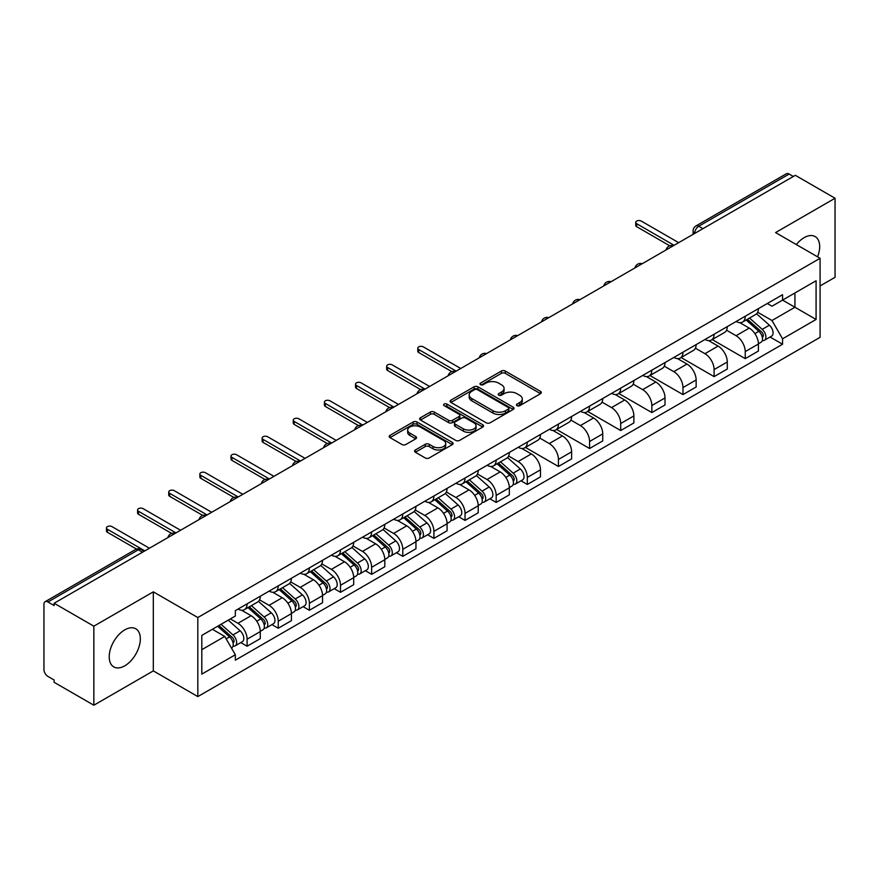 <?xml version="1.0" encoding="UTF-8"?>
<svg xmlns="http://www.w3.org/2000/svg" width="879" height="879" viewBox="0 0 879 879"><rect width="100%" height="100%" fill="white"/><g stroke="black" fill="none" stroke-linecap="round" stroke-linejoin="round"><path stroke-width="1.32" d="M516.995 405.68A1.934 1.121 0 0 0 519.731 405.68L540.541 393.671A2.769 1.604 0 0 0 541.354 392.539A2.769 1.604 0 0 0 540.541 391.408L505.282 371.048A2.769 1.604 0 0 0 501.371 371.048L480.549 383.068A1.934 1.121 0 0 0 479.989 383.859A1.934 1.121 0 0 0 480.549 384.65A1.934 1.121 0 0 0 483.296 384.65L485.988 383.09A8.867 5.12 0 0 1 498.525 383.09L501.469 384.782A8.867 5.12 0 0 1 504.063 388.408A8.867 5.12 0 0 1 501.469 392.023L498.767 393.583A1.934 1.121 0 0 0 498.206 394.374A1.934 1.121 0 0 0 498.767 395.165A1.934 1.121 0 0 0 501.513 395.165L504.205 393.605A8.867 5.12 0 0 1 516.742 393.605L519.687 395.308A8.867 5.12 0 0 1 522.28 398.923A8.867 5.12 0 0 1 519.687 402.549L516.995 404.098A1.934 1.121 0 0 0 516.423 404.889A1.934 1.121 0 0 0 516.995 405.68L516.995 404.098M124.774 665.821A22.019 12.713 120 0 0 139.157 646.417A22.019 12.713 120 0 0 135.784 628.782A22.019 12.713 120 0 0 124.774 629.869A22.019 12.713 120 0 0 110.391 649.273A22.019 12.713 120 0 0 113.765 666.908A22.019 12.713 120 0 0 124.774 665.821M817.591 256.844A22.019 12.713 120 0 0 815.119 236.561A22.019 12.713 120 0 0 804.12 237.66A22.019 12.713 120 0 0 796.33 244.571M415.371 449.993A2.769 1.604 0 0 0 414.558 451.114A2.769 1.604 0 0 0 415.371 452.245L425.26 457.959A2.769 1.604 0 0 0 429.183 457.959L452.3 444.62A2.769 1.604 0 0 0 453.103 443.488A2.769 1.604 0 0 0 452.3 442.357L417.031 421.997A2.769 1.604 0 0 0 413.119 421.997L390.001 435.347A2.769 1.604 0 0 0 389.188 436.478A2.769 1.604 0 0 0 390.001 437.599L401.956 444.499A2.769 1.604 0 0 0 405.867 444.499L415.767 438.797A2.769 1.604 0 0 0 416.569 437.665A2.769 1.604 0 0 0 415.767 436.533L409.834 433.105A7.406 4.274 0 0 1 407.669 430.084A7.406 4.274 0 0 1 412.24 426.128A7.406 4.274 0 0 1 420.316 427.062L443.532 440.456A7.406 4.274 0 0 1 445.697 443.488A7.406 4.274 0 0 1 441.126 447.433A7.406 4.274 0 0 1 433.05 446.51L429.183 444.28A2.769 1.604 0 0 0 425.26 444.28L415.371 449.993L415.371 452.245L425.26 446.576L425.26 444.28M197.819 617.541L153.32 591.842L93.844 626.178L54.124 603.258L795.33 175.317L835.05 198.247L775.575 232.583L820.085 258.283L197.819 617.541L197.819 696.586L820.085 337.327L820.085 258.283M486.186 422.788A2.769 1.604 0 0 0 490.108 422.788L513.215 409.438A2.769 1.604 0 0 0 514.028 408.306A2.769 1.604 0 0 0 513.215 407.186L477.956 386.826A2.769 1.604 0 0 0 474.045 386.826L450.927 400.165A2.769 1.604 0 0 0 450.114 401.296A2.769 1.604 0 0 0 450.927 402.428L486.186 422.788M444.939 406.098A1.934 1.121 0 0 1 446.906 406.373L482.725 427.051L459.64 440.379A2.769 1.604 0 0 1 455.729 440.379L420.459 420.019L420.459 417.756A2.769 1.604 0 0 0 419.657 418.887A2.769 1.604 0 0 0 420.459 420.019M420.459 417.756L430.358 412.042A2.769 1.604 0 0 1 434.27 412.042L448.576 420.305A2.769 1.604 0 0 0 452.487 420.305L459.058 416.514A2.769 1.604 0 0 0 459.871 415.382A2.769 1.604 0 0 0 459.058 414.251L444.17 405.658A1.934 1.121 0 0 1 443.598 404.867A1.934 1.121 0 0 1 444.796 403.824A1.934 1.121 0 0 1 446.906 404.065L482.758 424.766A2.769 1.604 0 0 1 483.571 425.897A2.769 1.604 0 0 1 482.758 427.029L482.758 424.766M93.844 626.178L93.844 705.222L54.124 682.302L54.124 679.994L47.938 676.423A5.648 3.263 -120 0 1 43.95 669.501L43.95 604.291A5.648 3.263 -120 0 1 45.115 601.708L135.52 549.507A5.648 3.263 60 0 1 138.344 549.793L47.938 601.983A5.648 3.263 -120 0 0 45.115 601.708M820.085 285.939L835.05 277.292L835.05 198.247M93.844 705.222L153.32 670.886L197.819 696.586M54.124 603.258L54.124 605.554L47.938 601.983M702.936 228.672L698.739 226.255A5.648 3.263 60 0 0 695.915 225.969L786.331 173.778A5.648 3.263 60 0 1 789.144 174.053L698.739 226.255A5.648 3.263 120 0 0 694.751 233.166L694.751 233.396M793.341 176.47L789.144 174.053M745.238 316.242A12.987 7.493 60 0 1 742.557 322.066L755.731 314.462A12.987 7.493 -120 0 0 758.412 308.628M726.548 330.218L736.064 335.712A12.987 7.493 60 0 1 745.238 351.611L758.412 344.008A12.987 7.493 -120 0 0 749.238 328.109L739.81 322.659M758.412 344.008L758.412 351.04L745.238 358.643L712.221 339.58M742.557 322.066A12.987 7.493 60 0 1 736.162 321.483M745.238 351.611L745.238 358.643M714.111 334.207A12.987 7.493 60 0 1 711.419 340.041L724.593 332.438A12.987 7.493 -120 0 0 727.285 326.603M681.093 357.555L714.111 376.619L727.285 369.004L727.285 361.983A12.987 7.493 -120 0 0 718.099 346.084L708.672 340.634M711.419 340.041A12.987 7.493 60 0 1 705.035 339.459M695.421 348.194L704.925 353.688A12.987 7.493 60 0 1 714.111 369.587L714.111 376.619M682.972 352.182A12.987 7.493 60 0 1 680.291 358.017L693.465 350.413A12.987 7.493 -120 0 0 696.146 344.579M649.955 375.531L682.972 394.583L696.146 386.98L696.146 379.959A12.987 7.493 -120 0 0 686.971 364.06L677.544 358.61M680.291 358.017A12.987 7.493 60 0 1 673.896 357.423M664.282 366.169L673.797 371.663A12.987 7.493 60 0 1 682.972 387.562L682.972 394.583M651.844 370.158A12.987 7.493 60 0 1 649.152 375.992L662.326 368.389A12.987 7.493 -120 0 0 665.018 362.555M618.827 393.495L651.844 412.559L665.018 404.955L665.018 397.934A12.987 7.493 -120 0 0 655.833 382.024L646.406 376.586M649.152 375.992A12.987 7.493 60 0 1 642.769 375.399M633.155 384.145L642.659 389.639A12.987 7.493 60 0 1 651.844 405.538L651.844 412.559M620.706 388.133A12.987 7.493 60 0 1 618.025 393.968L631.188 386.364A12.987 7.493 -120 0 0 633.88 380.53M587.688 411.471L620.706 430.534L633.88 422.931L633.88 415.91A12.987 7.493 -120 0 0 624.705 400L615.278 394.561M618.025 393.968A12.987 7.493 60 0 1 611.63 393.374M602.016 402.121L611.531 407.603A12.987 7.493 60 0 1 620.706 423.513L620.706 430.534M589.578 406.109A12.987 7.493 60 0 1 586.886 411.943L600.06 404.329A12.987 7.493 -120 0 0 602.752 398.506M556.561 429.446L589.578 448.51L602.752 440.906L602.752 433.874A12.987 7.493 -120 0 0 593.567 417.975L584.139 412.537M586.886 411.943A12.987 7.493 60 0 1 580.503 411.35M570.889 420.085L580.393 425.579A12.987 7.493 60 0 1 589.578 441.489L589.578 448.51M558.44 424.085A12.987 7.493 60 0 1 555.759 429.908L568.922 422.305A12.987 7.493 -120 0 0 571.614 416.481M525.422 447.422L558.44 466.485L571.614 458.882L571.614 451.85A12.987 7.493 -120 0 0 562.439 435.951L553.012 430.512M555.759 429.908A12.987 7.493 60 0 1 549.364 429.326M539.75 438.061L549.265 443.554A12.987 7.493 60 0 1 558.44 459.453L558.44 466.485M527.312 442.06A12.987 7.493 60 0 1 524.62 447.883L537.794 440.28A12.987 7.493 -120 0 0 540.486 434.457M520.994 480.813L527.312 484.461L540.486 476.857L540.486 469.825A12.987 7.493 -120 0 0 531.301 453.927L521.873 448.488M524.62 447.883A12.987 7.493 60 0 1 518.236 447.301M508.622 456.036L518.127 461.53A12.987 7.493 60 0 1 527.312 477.429L527.312 484.461M496.174 460.036A12.987 7.493 60 0 1 493.493 465.859L506.656 458.256A12.987 7.493 -120 0 0 509.348 452.432M489.867 498.789L496.174 502.436L509.348 494.833L509.348 487.801A12.987 7.493 -120 0 0 500.173 471.902L490.746 466.463M493.493 465.859A12.987 7.493 60 0 1 487.098 465.277M477.484 474.012L486.999 479.505A12.987 7.493 60 0 1 496.174 495.404L496.174 502.436M465.046 478.011A12.987 7.493 60 0 1 462.354 483.835L475.528 476.231A12.987 7.493 -120 0 0 478.22 470.408M458.728 516.764L465.046 520.412L478.22 512.809L478.22 505.777A12.987 7.493 -120 0 0 469.034 489.878L459.607 484.428M462.354 483.835A12.987 7.493 60 0 1 455.97 483.252M446.356 491.987L455.86 497.481A12.987 7.493 60 0 1 465.046 513.38L465.046 520.412M433.907 495.987A12.987 7.493 60 0 1 431.226 501.81L444.389 494.207A12.987 7.493 -120 0 0 447.081 488.383M427.601 534.74L433.907 538.387L447.081 530.784L447.081 523.752A12.987 7.493 -120 0 0 437.907 507.853L428.48 502.403M431.226 501.81A12.987 7.493 60 0 1 424.832 501.228M415.218 509.963L424.733 515.457A12.987 7.493 60 0 1 433.907 531.356L433.907 538.387M402.78 513.962A12.987 7.493 60 0 1 400.088 519.786L413.262 512.182A12.987 7.493 -120 0 0 415.954 506.348M396.462 552.715L402.78 556.363L415.954 548.76L415.954 541.728A12.987 7.493 -120 0 0 406.768 525.829L397.341 520.379M400.088 519.786A12.987 7.493 60 0 1 393.704 519.203M384.09 527.938L393.594 533.432A12.987 7.493 60 0 1 402.78 549.331L402.78 556.363M371.641 531.927A12.987 7.493 60 0 1 368.96 537.761L382.123 530.158A12.987 7.493 -120 0 0 384.815 524.323M365.334 570.691L371.641 574.339L384.815 566.724L384.815 559.703A12.987 7.493 -120 0 0 375.641 543.804L366.213 538.355M368.96 537.761A12.987 7.493 60 0 1 362.566 537.179M352.951 545.914L362.467 551.408A12.987 7.493 60 0 1 371.641 567.307L371.641 574.339M340.514 549.902A12.987 7.493 60 0 1 337.822 555.737L350.996 548.133A12.987 7.493 -120 0 0 353.688 542.299M334.196 588.666L340.514 592.303L353.688 584.7L353.688 577.679A12.987 7.493 -120 0 0 344.502 561.78L335.075 556.33M337.822 555.737A12.987 7.493 60 0 1 331.438 555.143M321.824 563.889L331.328 569.383A12.987 7.493 60 0 1 340.514 585.282L340.514 592.303M309.375 567.878A12.987 7.493 60 0 1 306.694 573.712L319.857 566.109A12.987 7.493 -120 0 0 322.549 560.275M303.068 606.642L309.375 610.279L322.549 602.675L322.549 595.654A12.987 7.493 -120 0 0 313.374 579.744L303.947 574.306M306.694 573.712A12.987 7.493 60 0 1 300.299 573.119M290.685 581.865L300.2 587.359A12.987 7.493 60 0 1 309.375 603.258L309.375 610.279M278.247 585.853A12.987 7.493 60 0 1 275.556 591.688L288.73 584.074A12.987 7.493 -120 0 0 291.421 578.25M271.93 624.606L278.247 628.254L291.421 620.651L291.421 613.619A12.987 7.493 -120 0 0 282.236 597.72L272.809 592.281M275.556 591.688A12.987 7.493 60 0 1 269.172 591.095M259.558 599.841L269.062 605.323A12.987 7.493 60 0 1 278.247 621.233L278.247 628.254M247.109 603.829A12.987 7.493 60 0 1 244.428 609.663L257.591 602.049A12.987 7.493 -120 0 0 260.283 596.226M240.802 642.582L247.109 646.23L260.283 638.626L260.283 631.594A12.987 7.493 -120 0 0 251.108 615.696L241.681 610.257M244.428 609.663A12.987 7.493 60 0 1 238.033 609.07M230.353 618.926L237.934 623.299A12.987 7.493 60 0 1 247.109 639.209L247.109 646.23M767.29 303.508L771.982 306.211L816.086 280.753L794.935 292.96L794.935 307.254L771.982 320.505L757.687 312.243M201.807 649.691L224.76 636.44L235.341 654.756L201.807 674.116L201.807 635.396L235.341 616.047L235.341 610.63L782.563 294.696L782.563 300.102L816.086 319.462L782.563 338.822L771.982 320.505M816.086 280.753L816.086 319.462M235.341 654.756L235.341 660.173L782.563 344.238L782.563 338.822M153.32 591.842L153.32 670.886M224.76 636.44L212.388 629.298M770.059 337.02L782.563 344.238M517.764 405.955L519.687 404.845A8.867 5.12 0 0 0 522.28 401.231L522.28 398.923M504.063 388.408L504.063 390.715A8.867 5.12 0 0 1 501.469 394.33L499.547 395.44M540.541 391.408L540.541 393.671L505.282 373.355A2.769 1.604 0 0 0 501.371 373.355L481.329 384.925M513.182 409.46L477.956 389.133A2.769 1.604 0 0 0 474.045 389.133L450.96 402.45M508.326 409.109A1.934 1.121 0 0 0 508.886 408.306A1.934 1.121 0 0 0 508.326 407.515L477.374 389.65A1.934 1.121 0 0 0 474.627 389.65L471.792 391.287A8.867 5.12 0 0 0 469.188 394.913A8.867 5.12 0 0 0 471.792 398.528L492.943 410.746A8.867 5.12 0 0 0 505.48 410.746L508.326 409.109L508.326 411.405A1.934 1.121 0 0 0 508.886 410.614L508.886 408.306M469.188 394.913L469.188 397.209A8.867 5.12 0 0 0 471.792 400.835L471.792 398.528M508.326 411.405L505.48 413.053A8.867 5.12 0 0 1 492.943 413.053L471.792 400.835M420.503 420.041L430.358 414.35L430.358 412.042M459.871 415.382L459.871 417.69A2.769 1.604 0 0 1 459.058 418.811L452.487 422.601A2.769 1.604 0 0 1 448.576 422.601L434.27 414.35A2.769 1.604 0 0 0 430.358 414.35M463.409 428.864A7.406 4.274 0 0 0 471.485 429.798A7.406 4.274 0 0 0 476.066 425.843A7.406 4.274 0 0 0 473.891 422.821L465.716 418.096A2.769 1.604 0 0 0 461.794 418.096L455.234 421.887A2.769 1.604 0 0 0 454.421 423.019A2.769 1.604 0 0 0 455.234 424.15L463.409 428.864L463.409 431.171A7.406 4.274 0 0 0 471.485 432.094A7.406 4.274 0 0 0 476.066 428.15L476.066 425.843M454.421 423.019L454.421 425.315A2.769 1.604 0 0 0 455.234 426.447L455.234 424.15M463.409 431.171L455.234 426.447M445.697 443.488L445.697 445.785A7.406 4.274 0 0 1 441.126 449.74A7.406 4.274 0 0 1 433.05 448.817L429.183 446.576A2.769 1.604 0 0 0 425.26 446.576M407.669 430.084L407.669 432.391A7.406 4.274 0 0 0 409.834 435.413L409.834 433.105M415.723 438.808L409.834 435.413M452.256 444.642L417.031 424.304A2.769 1.604 0 0 0 413.119 424.304L390.034 437.621M746.139 319.989L758.83 331.317A7.054 4.076 60 0 1 761.049 342.228L758.412 343.744M746.48 320.297L752.446 323.736M747.425 319.253L761.544 331.855A3.384 1.956 60 0 1 762.598 337.086A3.384 1.956 60 0 1 762.291 337.206M749.534 318.033L762.225 329.35A7.054 4.076 60 0 1 764.433 340.261A7.054 4.076 60 0 1 762.302 340.492M756.61 313.792L769.411 325.208A7.054 4.076 60 0 1 771.619 336.119L764.433 340.261M669.754 245.801L636.682 226.705A3.241 1.879 180 0 1 635.726 225.387L635.726 222.387A3.241 1.879 -0 0 0 636.682 223.716L674.094 245.318M678.687 242.67L641.263 221.068A3.241 1.879 -0 0 0 637.725 220.662A3.241 1.879 -0 0 0 635.726 222.387M497.074 463.793L509.765 475.11A7.054 4.076 60 0 1 511.985 486.021L509.348 487.537M497.415 464.09L503.381 467.54M498.36 463.046L512.479 475.649A3.384 1.956 60 0 1 513.534 480.879A3.384 1.956 60 0 1 513.226 481.011M500.47 461.827L513.16 473.155A7.054 4.076 60 0 1 515.369 484.065A7.054 4.076 60 0 1 513.237 484.285M507.546 457.585L520.346 469.001A7.054 4.076 60 0 1 522.555 479.912L515.369 484.065M465.947 481.769L478.626 493.086A7.054 4.076 60 0 1 480.846 503.997L478.209 505.513M466.277 482.066L472.254 485.516M467.221 481.022L481.34 493.624A3.384 1.956 60 0 1 482.406 498.854A3.384 1.956 60 0 1 482.099 498.986M469.342 479.802L482.022 491.13A7.054 4.076 60 0 1 484.241 502.041A7.054 4.076 60 0 1 482.11 502.261M476.407 475.561L489.207 486.977A7.054 4.076 60 0 1 491.427 497.888L484.241 502.041M434.808 499.733L447.499 511.062A7.054 4.076 60 0 1 449.718 521.972L447.081 523.488M435.149 500.041L441.115 503.491M436.094 498.997L450.213 511.6A3.384 1.956 60 0 1 451.268 516.83A3.384 1.956 60 0 1 450.96 516.951M438.203 497.778L450.894 509.095A7.054 4.076 60 0 1 453.103 520.005A7.054 4.076 60 0 1 450.971 520.236M445.279 493.537L458.08 504.953A7.054 4.076 60 0 1 460.288 515.863L453.103 520.005M403.681 517.709L416.36 529.037A7.054 4.076 60 0 1 418.58 539.948L415.943 541.464M404.01 518.017L409.988 521.456M404.955 516.973L419.074 529.576A3.384 1.956 60 0 1 420.14 534.806A3.384 1.956 60 0 1 419.832 534.926M407.076 515.753L419.755 527.07A7.054 4.076 60 0 1 421.975 537.981A7.054 4.076 60 0 1 419.843 538.212M414.141 511.512L426.941 522.928A7.054 4.076 60 0 1 429.161 533.839L421.975 537.981M372.542 535.685L385.233 547.013A7.054 4.076 60 0 1 387.452 557.923L384.815 559.44M372.883 535.992L378.849 539.431M373.828 534.948L387.947 547.54A3.384 1.956 60 0 1 389.001 552.781A3.384 1.956 60 0 1 388.694 552.902M375.937 533.729L388.628 545.046A7.054 4.076 60 0 1 390.836 555.957A7.054 4.076 60 0 1 388.705 556.187M383.013 529.477L395.814 540.904A7.054 4.076 60 0 1 398.022 551.814L390.836 555.957M341.415 553.66L354.094 564.977A7.054 4.076 60 0 1 356.314 575.888L353.677 577.415M341.744 553.957L347.721 557.407M342.689 552.924L356.808 565.516A3.384 1.956 60 0 1 357.874 570.757A3.384 1.956 60 0 1 357.566 570.878M344.81 551.704L357.489 563.021A7.054 4.076 60 0 1 359.709 573.932A7.054 4.076 60 0 1 357.577 574.163M351.875 547.452L364.675 558.879A7.054 4.076 60 0 1 366.895 569.79L359.709 573.932M310.276 571.636L322.967 582.953A7.054 4.076 60 0 1 325.186 593.863L322.549 595.391M310.617 571.932L316.583 575.382M311.562 570.9L325.68 583.491A3.384 1.956 60 0 1 326.735 588.732A3.384 1.956 60 0 1 326.428 588.853M313.671 569.68L326.362 580.997A7.054 4.076 60 0 1 328.57 591.908A7.054 4.076 60 0 1 326.439 592.138M320.747 565.428L333.548 576.855A7.054 4.076 60 0 1 335.756 587.765L328.57 591.908M279.148 589.611L291.828 600.928A7.054 4.076 60 0 1 294.047 611.839L291.41 613.366M279.478 589.908L285.455 593.358M280.423 588.875L294.542 601.467A3.384 1.956 60 0 1 295.608 606.708A3.384 1.956 60 0 1 295.3 606.829M282.544 587.655L295.223 598.973A7.054 4.076 60 0 1 297.443 609.883A7.054 4.076 60 0 1 295.311 610.114M289.609 583.403L302.409 594.83A7.054 4.076 60 0 1 304.628 605.741L297.443 609.883M248.01 607.587L260.7 618.904A7.054 4.076 60 0 1 262.92 629.814L260.283 631.342M248.35 607.883L254.317 611.334M249.295 606.851L263.414 619.442A3.384 1.956 60 0 1 264.469 624.683A3.384 1.956 60 0 1 264.161 624.804M251.405 605.631L264.096 616.948A7.054 4.076 60 0 1 266.304 627.859A7.054 4.076 60 0 1 264.172 628.089M258.481 601.379L271.281 612.795A7.054 4.076 60 0 1 273.49 623.705L266.304 627.859M451.817 371.63L418.745 352.534A3.241 1.879 180 0 1 417.789 351.204L417.789 348.216A3.241 1.879 -0 0 0 418.745 349.534L456.168 371.136M460.75 368.488L423.337 346.886A3.241 1.879 -0 0 0 419.799 346.48A3.241 1.879 -0 0 0 417.789 348.216M420.689 389.606L387.606 370.509A3.241 1.879 180 0 1 386.661 369.18L386.661 366.18A3.241 1.879 -0 0 0 387.606 367.51L425.029 389.111M429.622 386.463L392.199 364.862A3.241 1.879 -0 0 0 388.661 364.455A3.241 1.879 -0 0 0 386.661 366.18M389.551 407.57L356.478 388.485A3.241 1.879 180 0 1 355.523 387.156L355.523 384.156A3.241 1.879 -0 0 0 356.478 385.485L393.902 407.087M398.484 404.439L361.071 382.837A3.241 1.879 -0 0 0 357.533 382.431A3.241 1.879 -0 0 0 355.523 384.156M358.423 425.546L325.34 406.461A3.241 1.879 180 0 1 324.395 405.131L324.395 402.132A3.241 1.879 -0 0 0 325.34 403.461L362.763 425.062M367.356 422.414L329.933 400.813A3.241 1.879 -0 0 0 326.395 400.406A3.241 1.879 -0 0 0 324.395 402.132M327.285 443.521L294.212 424.425A3.241 1.879 180 0 1 293.256 423.107L293.256 420.107A3.241 1.879 -0 0 0 294.212 421.437L331.636 443.038M336.217 440.39L298.805 418.789A3.241 1.879 -0 0 0 295.267 418.382A3.241 1.879 -0 0 0 293.256 420.107M296.157 461.497L263.074 442.401A3.241 1.879 180 0 1 262.129 441.082L262.129 438.083A3.241 1.879 -0 0 0 263.074 439.412L300.497 461.014M305.09 458.366L267.666 436.764A3.241 1.879 -0 0 0 264.129 436.358A3.241 1.879 -0 0 0 262.129 438.083M265.018 479.473L231.946 460.376A3.241 1.879 180 0 1 230.99 459.058L230.99 456.058A3.241 1.879 -0 0 0 231.946 457.388L269.37 478.989M273.951 476.341L236.539 454.729A3.241 1.879 -0 0 0 233.001 454.322A3.241 1.879 -0 0 0 230.99 456.058M233.891 497.448L200.808 478.352A3.241 1.879 180 0 1 199.863 477.033L199.863 474.034A3.241 1.879 -0 0 0 200.808 475.363L238.231 496.965M242.824 494.317L205.4 472.704A3.241 1.879 -0 0 0 201.862 472.298A3.241 1.879 -0 0 0 199.863 474.034M202.752 515.424L169.68 496.327A3.241 1.879 180 0 1 168.724 494.998L168.724 492.009A3.241 1.879 -0 0 0 169.68 493.328L207.103 514.94M211.685 512.281L174.273 490.68A3.241 1.879 -0 0 0 170.735 490.273A3.241 1.879 -0 0 0 168.724 492.009M171.625 533.399L138.541 514.303A3.241 1.879 180 0 1 137.596 512.973L137.596 509.985A3.241 1.879 -0 0 0 138.541 511.303L175.965 532.916M180.558 530.257L143.134 508.655A3.241 1.879 -0 0 0 139.596 508.249A3.241 1.879 -0 0 0 137.596 509.985M217.651 626.255L229.562 636.879A7.054 4.076 60 0 1 231.781 647.79L231.43 647.988M217.772 626.189L223.189 629.309M218.937 625.518L232.276 637.418A3.384 1.956 60 0 1 233.342 642.659A3.384 1.956 60 0 1 233.034 642.78M221.047 624.299L232.957 634.924A7.054 4.076 60 0 1 235.176 645.834A7.054 4.076 60 0 1 233.045 646.054M228.232 620.145L240.143 630.77A7.054 4.076 60 0 1 242.362 641.681L235.176 645.834M136.498 549.067L107.414 532.278A3.241 1.879 180 0 1 106.458 530.949L106.458 527.96A3.241 1.879 -0 0 0 107.414 529.279L144.837 550.88M149.419 548.232L112.007 526.631A3.241 1.879 -0 0 0 108.469 526.224A3.241 1.879 -0 0 0 106.458 527.96M694.948 233.276L694.751 233.166A5.648 3.263 0 0 1 693.102 230.858L693.102 234.352M278.247 621.233L291.421 613.619M309.375 603.258L322.549 595.654M340.514 585.282L353.688 577.679M371.641 567.307L384.815 559.703M402.78 549.331L415.954 541.728M433.907 531.356L447.081 523.752M465.046 513.38L478.22 505.777M496.174 495.404L509.348 487.801M527.312 477.429L540.486 469.825M558.44 459.453L571.614 451.85M589.578 441.489L602.752 433.874M620.706 423.513L633.88 415.91M651.844 405.538L665.018 397.934M682.972 387.562L696.146 379.959M714.111 369.587L727.285 361.983M247.109 639.209L260.283 631.594M237.934 623.299L251.108 615.696M269.062 605.323L282.236 597.72M300.2 587.359L313.374 579.744M331.328 569.383L344.502 561.78M362.467 551.408L375.641 543.804M393.594 533.432L406.768 525.829M424.733 515.457L437.907 507.853M455.86 497.481L469.034 489.878M486.999 479.505L500.173 471.902M518.127 461.53L531.301 453.927M549.265 443.554L562.439 435.951M580.393 425.579L593.567 417.975M611.531 407.603L624.705 400M642.659 389.639L655.833 382.024M673.797 371.663L686.971 364.06M704.925 353.688L718.099 346.084M736.064 335.712L749.238 328.109M672.853 246.043A5.648 3.263 120 0 0 670.358 247.482M641.714 264.019A5.648 3.263 120 0 0 639.22 265.458M610.586 281.983A5.648 3.263 120 0 0 608.092 283.423M579.448 299.959A5.648 3.263 120 0 0 576.954 301.398M548.32 317.934A5.648 3.263 120 0 0 545.826 319.374M517.182 335.91A5.648 3.263 120 0 0 514.687 337.349M486.054 353.885A5.648 3.263 120 0 0 483.56 355.325M454.915 371.861A5.648 3.263 120 0 0 452.421 373.3M423.788 389.837A5.648 3.263 120 0 0 421.294 391.276M392.649 407.812A5.648 3.263 120 0 0 390.155 409.251M361.522 425.788A5.648 3.263 120 0 0 359.028 427.227M330.383 443.763A5.648 3.263 120 0 0 327.889 445.203M299.256 461.739A5.648 3.263 120 0 0 296.761 463.167M268.117 479.703A5.648 3.263 120 0 0 265.623 481.143M236.989 497.679A5.648 3.263 120 0 0 234.495 499.118M205.851 515.654A5.648 3.263 120 0 0 203.357 517.094M174.723 533.63A5.648 3.263 120 0 0 172.229 535.069M142.541 552.21L138.344 549.793A5.648 3.263 120 0 1 141.167 549.507A5.648 5.648 0 0 0 135.52 549.507M519.687 404.845L519.687 402.549M498.767 395.165L498.767 393.583M501.469 394.33L501.469 392.023M480.549 384.65L480.549 383.068M501.371 373.355L501.371 371.048M505.282 373.355L505.282 371.048M450.927 402.428L450.927 400.165M474.045 389.133L474.045 386.826M477.956 389.133L477.956 386.826M513.215 409.438L513.215 407.186M492.943 413.053L492.943 410.746M505.48 413.053L505.48 410.746M434.27 414.35L434.27 412.042M448.576 422.601L448.576 420.305M452.487 422.601L452.487 420.305M459.058 418.811L459.058 416.514M446.906 406.373L446.906 404.065M429.183 446.576L429.183 444.28M433.05 448.817L433.05 446.51M415.767 438.797L415.767 436.533M390.001 437.599L390.001 435.347M413.119 424.304L413.119 421.997M417.031 424.304L417.031 421.997M452.3 444.62L452.3 442.357M758.83 331.317L754.874 333.602M763.302 335.536L762.038 336.272M769.411 325.208L762.225 329.35M636.682 223.716L636.682 226.705M509.765 475.11L505.81 477.396M514.237 479.33L512.962 480.066M520.346 469.001L513.16 473.155M478.626 493.086L474.671 495.371M483.109 497.305L481.835 498.041M489.207 486.977L482.022 491.13M447.499 511.062L443.543 513.347M451.971 515.281L450.696 516.017M458.08 504.953L450.894 509.095M416.36 529.037L412.405 531.323M420.843 533.256L419.569 533.992M426.941 522.928L419.755 527.07M385.233 547.013L381.277 549.287M389.705 551.232L388.43 551.968M395.814 540.904L388.628 545.046M354.094 564.977L350.139 567.263M358.577 569.207L357.303 569.944M364.675 558.879L357.489 563.021M322.967 582.953L319.011 585.238M327.438 587.183L326.164 587.919M333.548 576.855L326.362 580.997M291.828 600.928L287.872 603.214M296.311 605.159L295.036 605.895M302.409 594.83L295.223 598.973M260.7 618.904L256.745 621.189M265.172 623.134L263.898 623.859M271.281 612.795L264.096 616.948M418.745 349.534L418.745 352.534M387.606 367.51L387.606 370.509M356.478 385.485L356.478 388.485M325.34 403.461L325.34 406.461M294.212 421.437L294.212 424.425M263.074 439.412L263.074 442.401M231.946 457.388L231.946 460.376M200.808 475.363L200.808 478.352M169.68 493.328L169.68 496.327M138.541 511.303L138.541 514.303M229.562 636.879L226.156 638.846M234.045 641.11L232.77 641.835M240.143 630.77L232.957 634.924M107.414 529.279L107.414 532.278M673.325 245.757A5.648 5.648 0 0 0 666.084 249.944M642.197 263.733A5.648 5.648 0 0 0 634.946 267.919M611.059 281.709A5.648 5.648 0 0 0 603.818 285.895M579.931 299.684A5.648 5.648 0 0 0 572.679 303.87M548.793 317.66A5.648 5.648 0 0 0 541.552 321.846M517.665 335.635A5.648 5.648 0 0 0 510.413 339.821M486.526 353.611A5.648 5.648 0 0 0 479.286 357.786M455.399 371.586A5.648 5.648 0 0 0 448.147 375.762M424.26 389.562A5.648 5.648 0 0 0 417.02 393.737M393.133 407.537A5.648 5.648 0 0 0 385.881 411.713M361.994 425.513A5.648 5.648 0 0 0 354.753 429.688M330.867 443.477A5.648 5.648 0 0 0 323.615 447.664M299.728 461.453A5.648 5.648 0 0 0 292.487 465.639M268.6 479.429A5.648 5.648 0 0 0 261.349 483.615M237.462 497.404A5.648 5.648 0 0 0 230.221 501.59M206.334 515.38A5.648 5.648 0 0 0 199.083 519.566M175.196 533.355A5.648 5.648 0 0 0 167.955 537.541M144.189 551.254L141.167 549.507M695.915 225.969A5.648 5.648 0 0 0 693.102 230.858"/></g></svg>
